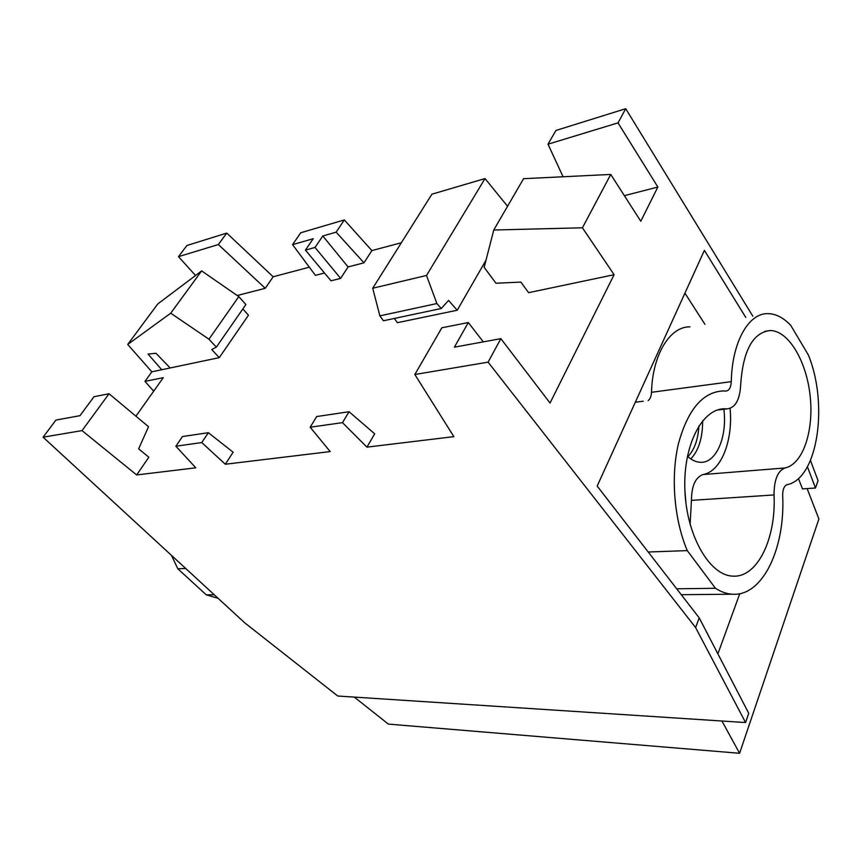 <?xml version="1.0" encoding="UTF-8"?>
<svg xmlns="http://www.w3.org/2000/svg" width="862" height="862" viewBox="0 0 862 862"><rect width="100%" height="100%" fill="white"/><g stroke="black" fill="none" stroke-linecap="round" stroke-linejoin="round"><path stroke-width="1.29" d="M745.576 722.55L695.591 627.536L488.097 362.148L414.837 374.507L453.865 436.646L366.943 447.141L342.494 422.649L310.158 427.218L330.2 451.58L225.316 464.241L201.773 442.562L175.88 446.225L195.793 467.807L136.659 474.951L82.03 430.612L43.1 437.185L244.765 622.86L337.753 696.022L745.576 722.55L748.722 713.283L699.233 617.903L597.172 486.071L704.394 250.368L745.749 317.399M441.279 308.499L436.872 303.553L379.873 315.858L383.418 320.761L441.279 308.499L448.552 300.429L457.216 310.234L397.393 322.69L394.354 318.444M154.32 390.303L153.124 390.529L144.967 381.381L151.841 371.813L161.744 369.733L148.038 354.056L155.99 353.301L170.191 367.955L219.282 357.644L211.718 349.541L216.351 347.138L208.96 339.208L170.73 313.186L127.716 344.455L151.841 371.813M171.473 555.387L177.809 568.769L206.266 594.845L218.14 598.347M582.432 227.794L614.1 274.709L528.589 292.671L520.874 282.089L495.973 283.232L484.164 267.349L493.764 230.014L582.432 227.794L610.749 174.436L523.579 178.693L493.764 230.014M618.022 122.878L548.006 144.191L555.947 130.453L625.726 108.709L618.022 122.878L657.857 187.032L624.368 195.674M548.006 144.191L563.069 176.764M372.729 288.242L431.916 194.187L485.015 178.574L426.518 275.463L372.729 288.242L379.873 315.858M695.591 627.536L699.233 617.903M177.809 568.769L185.718 568.489M206.266 594.845L214.218 594.737M336.137 232.158L363.99 262.824L348.086 266.918L322.787 235.983L336.137 232.158L344.326 219.939L300.763 232.751L292.552 244.646L313.197 238.731L305.439 250.12L331.008 280.807L340.63 278.394L315.029 247.448L305.439 250.12M322.787 235.983L315.029 247.448M242.836 308.941L248.461 315.223L219.282 357.644M43.1 437.185L55.933 420.074L79.983 415.678L93.99 396.725L109.043 393.751L148.533 426.712L138.642 448.833L148.857 457.237L136.659 474.951M82.03 430.612L109.043 393.751M195.545 275.495L178.499 256.671L218.355 244.539L226.749 233.085L273.168 276.777L265.237 288.296L218.355 244.539M226.749 233.085L186.871 245.519L178.499 256.671M144.967 381.381L163.295 377.664L135.927 416.195M704.933 324.306L684.924 293.166M127.716 344.455L157.757 303.963L201.643 270.905L238.796 296.603L245.885 304.545L216.351 347.138M648.224 552.003L687.273 550.613C674.127 519.7 670.582 476.74 678.426 443.758C687.854 409.482 702.821 391.876 723.358 390.939L725.901 391.079C729.123 390.68 730.911 387.544 731.288 381.661C731.967 342.063 748.625 312.938 767.934 313.639C775.843 313.768 783.45 317.679 790.766 325.373L808.351 354.982C828.727 404.461 817.682 478.916 787.038 484.703C784.14 485.856 782.674 489.454 782.674 495.499C785.368 548.07 762.73 596.526 732.441 594.22C726.763 593.896 721.095 591.925 715.471 588.293L676.702 588.789M731.288 381.661L651.5 392.296C652.502 354.497 669.925 326.45 689.956 326.849M798.427 478.485L802.49 488.894L815.506 488.011L818.06 480.63L810.474 460.513M815.506 488.011L807.414 466.784M309.329 267.177L273.168 276.777M401.358 242.75L371.867 250.583L344.326 219.939M507.567 206.277L485.015 178.574M625.726 108.709L752.828 316.192M657.857 187.032L640.778 221.254L610.749 174.436M614.1 274.709L550.042 403.028L500.854 338.658L488.097 362.148M483.302 341.869L468.314 322.539L454.393 347.16L500.854 338.658M468.314 322.539L441.85 327.786L414.837 374.507M225.316 464.241L233.117 452.205L208.356 432.692L201.773 442.562M208.356 432.692L182.442 436.549L175.88 446.225M366.943 447.141L374.69 433.812L349.056 411.724L342.494 422.649M310.158 427.218L316.742 416.54L349.056 411.724M348.086 266.918L340.63 278.394M265.237 288.296L237.222 295.515M170.73 313.186L201.643 270.905M208.96 339.208L238.796 296.603M457.216 310.234L485.996 260.216M436.872 303.553L426.518 275.463M690.807 458.918C698.705 450.492 702.659 437.767 702.659 420.721M687.908 456.666C694.427 449.802 698.101 439.523 698.942 425.806M363.99 262.824L371.867 250.583M161.744 369.733L170.191 367.955M324.511 273.006L315.417 275.355L292.552 244.646M635.326 402.198L643.235 401.229M651.5 392.296C651.295 396.261 650.163 399.031 648.127 400.604M687.273 550.613L715.471 588.293M785.088 467.947C777.772 470.674 774.087 479.671 774.044 494.95C776.242 538.394 757.472 577.982 732.808 576.118C709.738 575.557 686.68 536.067 684.902 490.586C682.833 445.094 702.444 407.769 725.319 408.793L727.14 408.879C735.254 407.866 739.758 400 740.652 385.282C742.904 350.845 752.731 332.592 770.122 330.523C788.504 330.534 806.487 361.049 810.14 395.906C814.03 430.741 802.996 464.133 785.088 467.947L703.133 474.542C721.257 471.298 733.163 440.644 730.092 408.394M690.096 524.355L691.443 500.359L774.044 494.95M717.884 653.838L739.779 593.681M354.271 697.099L388.374 724.102L739.596 753.291L721.936 721.009M739.596 753.291L818.9 518.989L807.123 488.582M703.133 474.542C695.494 477.192 691.593 485.802 691.443 500.359M687.413 456.203C691.733 460.168 696.151 462.194 700.666 462.301C716.354 463.099 727.431 436.668 723.864 409.267M685.99 503.527L684.945 491.48M717.701 409.913L726.666 408.857M764.659 331.396L770.122 330.523M719.005 409.536L725.319 408.793M732.441 594.22L681.271 594.694M717.324 410.032L727.14 408.879"/></g></svg>
